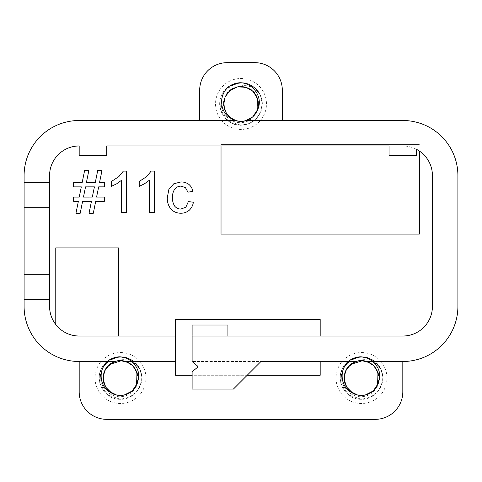 <?xml version="1.0" encoding="UTF-8"?>
<svg xmlns="http://www.w3.org/2000/svg" width="482" height="482" viewBox="0 0 482 482"><rect width="100%" height="100%" fill="white"/><g stroke="black" fill="none" stroke-linecap="round" stroke-linejoin="round"><path stroke-width="0.36" stroke-dasharray="2.41 1.81" d="M109.113 360.084L100.654 370.513L100.069 383.943L107.751 395.029L120.5 399.307L129.519 397.234L136.876 391.607L141.045 383.359L141.395 374.086L137.732 365.615L130.803 359.439L121.952 356.825L112.776 358.24M111.547 358.753L107.408 361.476M114.312 361.747A17.412 17.412 0 0 1 137.515 374.303C140.425 384.431 132.628 395.385 122.32 396.547C111.487 398.222 100.798 389.01 100.756 378.009C99.551 362.193 119.494 351.366 132.381 360.409A21.25 21.25 0 0 1 139.587 368.688C133.61 355.306 113.806 352.697 104.504 363.988C92.297 376.611 102.949 400.211 120.482 399.259L120.488 399.301C134.189 399.723 145.136 385.058 140.931 372.056C137.268 357.891 118.204 351.896 107.143 361.5L115.011 361.5C118.674 360.313 122.326 360.313 125.983 361.506L175.587 361.5M132.381 360.409C120.868 352.065 102.931 358.945 99.87 372.809C96.231 385.672 107.118 399.692 120.512 399.295L129.923 397.048L137.436 390.884L141.353 382.039L140.979 372.321L136.316 363.856L128.351 358.277L118.789 356.849L109.535 359.831M350.107 360.09L341.654 370.513L341.069 383.943L348.751 395.029L361.5 399.307L370.519 397.234L377.876 391.607L382.045 383.359L382.395 374.086L378.732 365.615L371.803 359.439L362.952 356.825L353.776 358.24M352.547 358.753L348.408 361.476M355.312 361.747A17.412 17.412 0 0 1 378.515 374.303C381.425 384.431 373.628 395.385 363.32 396.547C352.487 398.222 341.798 389.01 341.756 378.009C340.551 362.193 360.494 351.366 373.381 360.409A21.25 21.25 0 0 1 380.587 368.688C374.616 355.306 354.806 352.697 345.504 363.988C333.297 376.611 343.949 400.211 361.482 399.259L361.488 399.301C375.189 399.723 386.136 385.058 381.931 372.056C378.268 357.891 359.204 351.896 348.143 361.5L356.011 361.5C359.674 360.313 363.326 360.313 366.983 361.506C363.326 360.313 359.674 360.313 356.017 361.506C359.674 360.313 363.326 360.313 366.983 361.506C363.326 360.313 359.674 360.313 356.017 361.506C359.674 360.313 363.326 360.313 366.983 361.506C363.326 360.313 359.674 360.313 356.017 361.506C359.674 360.313 363.326 360.313 366.983 361.506L374.857 361.5L367.579 357.674L359.409 356.879L367.585 357.68L374.857 361.5C365.952 355.246 357.048 355.246 348.143 361.5L349.932 360.205L348.143 361.5C357.048 355.246 365.952 355.246 374.857 361.5L367.597 357.68L359.439 356.879M373.381 360.409C361.868 352.065 343.931 358.945 340.87 372.809C337.231 385.672 348.118 399.692 361.512 399.295L370.923 397.048L378.436 390.884L382.353 382.039L381.979 372.321L377.316 363.856L369.351 358.277L359.789 356.849L350.534 359.831M234.806 87.7A17.412 17.412 0 0 1 258.015 100.25C260.925 110.378 253.122 121.331 242.82 122.494C231.987 124.169 221.298 114.963 221.256 103.961C220.051 88.146 239.994 77.313 252.881 86.356C241.368 78.012 223.431 84.892 220.37 98.756C216.731 111.619 227.625 125.645 241.012 125.248L249.224 123.537L256.213 118.831L260.756 111.788L262.226 103.479L260.419 95.291L255.49 88.471L248.351 84.013L240.054 82.759M232.059 84.699L229.414 86.133M252.881 86.356A21.25 21.25 0 0 1 260.087 94.635C254.303 81.735 235.493 78.68 225.871 89.007C212.484 101.244 222.841 126.23 240.994 125.193C251.17 124.633 257.978 119.536 261.437 109.914C265.781 96.484 253.954 81.53 239.873 82.753M136.545 384.763C133.363 391.523 128.007 395.083 120.488 395.457C113.613 395.162 108.45 392.017 105.004 386.028C99.147 375.574 107.118 361.211 119.084 360.644C130.99 359.265 141.178 372.152 137.087 383.413C134.117 390.986 128.592 394.993 120.512 395.433C101.877 396.566 96.448 367.32 114.324 361.777C124.422 357.433 132.839 359.741 139.587 368.688M116.463 394.963L120.295 395.463L124.163 395.053M131.99 391.113L134.647 388.221L136.593 384.684M126.079 361.506L121.609 360.644M137.509 374.303L136.249 370.544L131.67 364.693M127.85 362.247L123.434 360.837L116.536 361.09M111.818 362.94L108.125 365.742L103.992 372.556M103.166 376.454L103.335 381.087L106.715 388.631L113.137 393.83L116.831 395.047M377.545 384.763C374.363 391.523 369.007 395.083 361.488 395.457C354.613 395.162 349.45 392.017 346.004 386.028C340.147 375.574 348.118 361.211 360.084 360.644C371.99 359.265 382.178 372.152 378.087 383.413C375.117 390.986 369.592 394.993 361.512 395.433C342.877 396.566 337.448 367.32 355.324 361.777C365.422 357.433 373.839 359.741 380.587 368.688M357.463 394.963L361.295 395.463L365.163 395.053M372.99 391.113L375.647 388.221L377.593 384.684M367.079 361.506L362.609 360.644M378.509 374.303L377.249 370.544L372.67 364.693M368.851 362.247L364.434 360.837L357.536 361.09M352.818 362.94L349.125 365.742L344.992 372.556M344.166 376.454L344.335 381.087L347.715 388.631L354.137 393.83L357.831 395.047M257.081 110.703C253.833 117.5 248.477 121.054 241.006 121.374C230.426 120.355 224.612 114.553 223.564 103.955C223.196 92.405 235.981 83.344 246.76 87.513C264.955 92.821 259.937 122.416 240.994 121.41L246.483 120.494L254.357 120.5L246.489 120.5C242.826 121.687 239.174 121.687 235.517 120.494L241 121.392L245.465 120.801M282.313 120.5L282.313 90.2A27.54 27.54 0 0 0 254.773 62.66L227.227 62.66A27.54 27.54 0 0 0 199.687 90.2L199.687 120.5L79.187 120.5A55.087 55.087 0 0 0 24.1 175.587L24.1 306.413A55.087 55.087 0 0 0 79.187 361.5L79.187 391.8A27.54 27.54 0 0 0 106.727 419.34L375.273 419.34A27.54 27.54 0 0 0 402.813 391.8L402.813 361.5A55.087 55.087 0 0 0 457.9 306.413L457.9 175.587A55.087 55.087 0 0 0 402.813 120.5L246.489 120.5C242.826 121.687 239.174 121.687 235.517 120.494L227.643 120.5L235.517 120.494A17.412 17.412 0 0 1 235.487 120.494M252.496 117.06L255.147 114.168L257.033 110.776M258.009 100.25L256.749 96.49L252.158 90.634M248.351 88.194L243.934 86.784L237.048 87.037M232.318 88.887L228.625 91.688L224.498 98.485M223.666 102.401L223.835 107.04L227.215 114.577L233.637 119.783L237.759 121.078M236.072 120.669L241 121.41C220.979 122.446 217.328 90.489 237.072 86.983C248.248 84.019 259.961 94.418 258.334 105.865C256.472 115.439 250.694 120.602 240.994 121.368C222.353 122.518 216.966 93.267 234.818 87.724C244.928 83.386 253.351 85.688 260.087 94.635M419.34 151.017A29.607 29.607 0 0 0 402.813 145.98L389.04 145.98L389.04 155.62L416.587 155.62L416.587 149.372C412.267 147.131 407.682 145.998 402.813 145.98L221.033 145.98L221.033 144.6L419.34 144.6L221.033 144.6L221.033 234.113L419.34 234.113L419.34 151.017A29.607 29.607 0 0 1 432.42 175.587L432.42 306.413A29.607 29.607 0 0 1 402.813 336.02L192.113 336.02L227.92 336.02L227.92 325.007L192.113 325.007L192.113 361.5L197.62 366.121L197.62 367.206L192.113 371.827L192.113 389.04L233.427 389.04L260.967 361.5L192.113 361.5L348.426 361.5M247.2 375.273L192.113 375.273M320.187 336.02L320.187 319.5L175.587 319.5L175.587 375.273L320.187 375.273L320.187 361.5M131.785 361.5L133.857 361.5L126.579 357.674L118.409 356.879L126.591 357.68L133.857 361.5C124.952 355.246 116.048 355.246 107.143 361.5L108.932 360.205L107.143 361.5C116.048 355.246 124.952 355.246 133.857 361.5L126.597 357.68L118.445 356.879M123.35 171.098L126.615 171.098L126.639 212.58L121.566 212.586L121.548 180.262L116.746 183.756L111.408 186.377L111.402 181.479L118.843 176.623L123.35 171.098M151.161 171.086L154.433 171.086L154.451 212.568L149.384 212.568L149.366 180.244L144.564 183.744L139.22 186.365L139.22 181.461L146.655 176.611L151.161 171.086M180.858 209.061L185.847 207.224L188.378 201.584L193.366 202.235C192.902 205.416 191.505 208.103 189.185 210.309C186.781 212.261 184.022 213.231 180.919 213.231C177.063 213.255 173.767 211.917 171.038 209.218C168.393 205.862 167.146 202.024 167.296 197.71L168.899 189.227L173.785 183.769L180.931 181.949C183.865 181.895 186.528 182.714 188.908 184.413C191.047 186.275 192.372 188.607 192.884 191.414L187.95 192.173L185.456 187.637L181.13 186.118C178.653 186.136 176.575 187.052 174.9 188.872C173.128 191.475 172.333 194.373 172.508 197.566C172.327 200.765 173.098 203.681 174.827 206.326C176.43 208.128 178.442 209.037 180.858 209.061M94.412 186.865L85.537 186.871L83.458 197.102L92.303 197.096L94.412 186.865M82.615 201.301L80.169 213.309L75.939 213.309L78.385 201.307L73.626 201.307L73.619 197.108L79.229 197.108L81.307 186.871L73.613 186.877L73.613 182.678L82.151 182.672L84.597 170.586L88.827 170.58L86.38 182.672L95.255 182.666L97.701 170.58L101.961 170.574L99.515 182.666L104.389 182.666L104.389 186.865L98.671 186.865L96.563 197.096L104.395 197.09L104.395 201.289L95.719 201.295L93.273 213.303L89.043 213.303L91.46 201.295L82.615 201.301M106.727 145.98L79.187 145.98L79.187 155.62L106.727 155.62L106.727 145.98L79.187 145.98A29.607 29.607 0 0 0 49.58 175.587L49.58 306.413A29.607 29.607 0 0 0 79.187 336.02L175.587 336.02M215.52 103.973A25.48 25.48 0 0 0 253.737 126.037A25.48 25.48 0 0 0 253.737 81.91A25.48 25.48 0 0 0 215.52 103.973M336.02 378.027A25.48 25.48 0 0 0 374.237 400.09A25.48 25.48 0 0 0 374.237 355.963A25.48 25.48 0 0 0 336.02 378.027M95.02 378.027A25.48 25.48 0 0 0 133.237 400.09A25.48 25.48 0 0 0 133.237 355.963A25.48 25.48 0 0 0 95.02 378.027M229.601 86.043L221.148 96.466L220.569 109.896L228.251 120.976L240.994 125.248L249.248 123.543L256.237 118.777L260.804 111.722L262.214 103.389L260.37 95.165L255.388 88.369L248.17 83.964L239.855 82.753M245.362 120.825L249.7 119.09L252.809 116.771M257.304 110.065L258.364 105.546L258.286 101.847M255.358 94.135L252.273 90.67L249.146 88.58M241.175 86.567L236.596 87.103L233.324 88.339M226.908 93.755L224.666 97.876L223.744 101.618M224.516 109.559L226.618 113.836L229.986 117.451M361.512 395.433C343.768 396.451 337.448 369.537 353.668 362.446C364.181 356.698 378.46 364.826 378.9 376.797C378.442 388.016 372.64 394.228 361.488 395.427M365.898 394.866L370.2 393.137L373.315 390.818M377.804 384.118L378.864 379.599L378.786 375.9M375.858 368.188L372.773 364.723L369.652 362.639M361.675 360.62L357.096 361.151L353.818 362.392M347.408 367.808L345.166 371.929L344.244 375.683M345.004 383.582L347.118 387.883L350.492 391.511M120.512 395.433C102.768 396.451 96.448 369.537 112.668 362.446C123.181 356.698 137.46 364.826 137.9 376.797C137.442 388.016 131.64 394.228 120.488 395.427M124.898 394.866L129.2 393.137L132.315 390.818M136.804 384.118L137.864 379.599L137.786 375.9M134.858 368.188L131.773 364.723L128.652 362.639M120.675 360.62L116.096 361.151L112.818 362.392M106.408 367.808L104.166 371.929L103.244 375.683M104.004 383.582L106.118 387.883L109.492 391.511M118.433 336.02L118.433 247.887L55.773 247.887L55.773 324.543M227.643 120.5C236.548 126.754 245.452 126.754 254.357 120.5C245.452 126.754 236.548 126.754 227.643 120.5C236.548 126.76 245.452 126.76 254.357 120.5C245.452 126.76 236.548 126.76 227.643 120.5C236.548 126.76 245.452 126.76 254.357 120.5C245.452 126.754 236.548 126.754 227.643 120.5C236.548 126.754 245.452 126.754 254.357 120.5C245.452 126.76 236.548 126.76 227.643 120.5C236.548 126.76 245.452 126.76 254.357 120.5C245.452 126.76 236.548 126.76 227.643 120.5L235.511 120.5C239.174 121.687 242.826 121.687 246.483 120.494C242.826 121.687 239.174 121.687 235.517 120.494C239.174 121.687 242.826 121.687 246.483 120.494C242.826 121.687 239.174 121.687 235.517 120.494C239.174 121.687 242.826 121.687 246.483 120.494C242.826 121.687 239.174 121.687 235.517 120.494L199.687 120.5M349.932 360.205L348.143 361.5C357.048 355.246 365.952 355.246 374.857 361.5L402.813 361.5M79.187 361.5L107.426 361.5M239.042 121.277L242.958 121.277M359.608 356.861L367.676 357.704L374.857 361.5C365.952 355.246 357.048 355.246 348.143 361.5C357.048 355.246 365.952 355.246 374.857 361.5C370.604 358.168 365.778 356.602 360.373 356.807M356.029 361.53C359.699 360.343 363.356 360.325 366.995 361.476L372.761 361.5M108.932 360.205L107.143 361.5C116.048 355.246 124.952 355.246 133.857 361.5C124.952 355.246 116.048 355.246 107.143 361.5C116.048 355.246 124.952 355.246 133.857 361.5C129.604 358.168 124.778 356.602 119.373 356.807M125.983 361.506C122.326 360.313 118.674 360.313 115.017 361.506C118.674 360.313 122.326 360.313 125.983 361.506C122.326 360.313 118.674 360.313 115.017 361.506C118.674 360.313 122.326 360.313 125.983 361.506C122.326 360.313 118.674 360.313 115.017 361.506C118.674 360.313 122.326 360.313 125.983 361.506M115.029 361.53C118.699 360.343 122.356 360.325 125.995 361.476M133.857 361.5L126.676 357.704L118.614 356.861M49.58 182.473L24.1 182.473M49.58 299.527L24.1 299.527"/><path stroke-width="0.72" d="M112.776 358.24L111.547 358.753M353.776 358.24L352.547 358.753M240.054 82.759L232.059 84.699M229.432 86.151A21.25 21.25 0 0 1 239.873 82.753C253.52 82.555 264.118 98.611 257.081 110.703M131.761 361.5C138.949 368.146 140.539 375.9 136.545 384.763A17.412 17.412 0 0 1 111.463 392.908C99.413 387.606 97.713 369.965 107.408 361.476M124.163 395.053L131.99 391.113M136.593 384.684L136.972 372.309L132.749 365.681L126.079 361.506M121.609 360.644L109.541 364.458L104.57 371.062L103.106 379.195L105.636 387.04L111.463 392.908M131.67 364.693L127.85 362.247M116.536 361.09L111.818 362.94M103.992 372.556L103.166 376.454M116.831 395.047L120.494 395.415L124.898 394.866M372.761 361.5C379.949 368.146 381.539 375.9 377.545 384.763A17.412 17.412 0 0 1 352.463 392.908C340.413 387.606 338.713 369.965 348.408 361.476M365.163 395.053L372.99 391.113M377.593 384.684L377.972 372.309L373.749 365.681L367.079 361.506M362.609 360.644L350.541 364.458L345.57 371.062L344.106 379.195L346.636 387.04L352.463 392.908M372.67 364.693L368.851 362.247M357.536 361.09L352.818 362.94M344.992 372.556L344.166 376.454M357.831 395.047L361.494 395.415L365.898 394.866M257.063 110.703A17.412 17.412 0 0 1 235.511 120.5L79.187 120.5A55.087 55.087 0 0 0 24.1 175.587L24.1 182.473L49.58 182.473L49.58 175.587A29.607 29.607 0 0 1 79.187 145.98L79.187 155.62L106.727 155.62L106.727 145.98L389.04 145.98L389.04 155.62L416.587 155.62L416.587 149.372A29.607 29.607 0 0 1 432.42 175.587L432.42 306.413A29.607 29.607 0 0 1 402.813 336.02L192.113 336.02L192.113 325.007L227.92 325.007L227.92 336.02M235.487 120.494A17.412 17.412 0 0 1 231.963 118.861C219.147 113.258 218.292 94.02 229.414 86.133M245.465 120.801L252.496 117.06M257.033 110.776L257.472 98.256L252.954 91.345L245.796 87.212L237.536 86.929L230.041 90.405L225.07 97.015L223.6 105.142L226.136 112.987L231.963 118.861M252.158 90.634L248.351 88.194M237.048 87.037L232.318 88.887M224.498 98.485L223.666 102.401M237.759 121.078L240.994 121.368L245.362 120.825M356.017 361.506C359.674 360.313 363.326 360.313 366.983 361.506L374.857 361.5L366.983 361.506C363.326 360.313 359.674 360.313 356.017 361.506L260.967 361.5L233.427 389.04L192.113 389.04L192.113 371.827L197.62 367.206L197.62 366.121L192.113 361.5L192.113 336.02M348.426 361.5L349.938 360.199A21.25 21.25 0 0 1 360.373 356.807C365.031 357.017 369.164 358.584 372.785 361.5L402.813 361.5A55.087 55.087 0 0 0 457.9 306.413L457.9 175.587A55.087 55.087 0 0 0 402.813 120.5L246.489 120.5L242.958 121.277M320.187 361.5L320.187 375.273L247.2 375.273M192.113 375.273L175.587 375.273L175.587 319.5L320.187 319.5L320.187 336.02M175.587 336.02L79.187 336.02A29.607 29.607 0 0 1 49.58 306.413L49.58 299.527L24.1 299.527L24.1 306.413A55.087 55.087 0 0 0 79.187 361.5L107.426 361.5L108.938 360.199A21.25 21.25 0 0 1 119.373 356.807C124.031 357.017 128.164 358.584 131.785 361.5L175.587 361.5M133.857 361.5L125.983 361.506C122.326 360.313 118.674 360.313 115.017 361.506L107.426 361.5M123.35 171.098L126.615 171.098L126.639 212.58L121.566 212.586L121.548 180.262L116.746 183.756L111.408 186.377L111.402 181.479L118.843 176.623L123.35 171.098M151.161 171.086L154.433 171.086L154.451 212.568L149.384 212.568L149.366 180.244L144.564 183.744L139.22 186.365L139.22 181.461L146.655 176.611L151.161 171.086M180.858 209.061L185.847 207.224L188.378 201.584L193.366 202.235C192.902 205.416 191.505 208.103 189.185 210.309C186.781 212.261 184.022 213.231 180.919 213.231C177.063 213.255 173.767 211.917 171.038 209.218C168.393 205.862 167.146 202.024 167.296 197.71L168.899 189.227L173.785 183.769L180.931 181.949C183.865 181.895 186.528 182.714 188.908 184.413C191.047 186.275 192.372 188.607 192.884 191.414L187.95 192.173L185.456 187.637L181.13 186.118C178.653 186.136 176.575 187.052 174.9 188.872C173.128 191.475 172.333 194.373 172.508 197.566C172.327 200.765 173.098 203.681 174.827 206.326C176.43 208.128 178.442 209.037 180.858 209.061M94.412 186.865L85.537 186.871L83.458 197.102L92.303 197.096L94.412 186.865M82.615 201.301L80.169 213.309L75.939 213.309L78.385 201.307L73.626 201.307L73.619 197.108L79.229 197.108L81.307 186.871L73.613 186.877L73.613 182.678L82.151 182.672L84.597 170.586L88.827 170.58L86.38 182.672L95.255 182.666L97.701 170.58L101.961 170.574L99.515 182.666L104.389 182.666L104.389 186.865L98.671 186.865L96.563 197.096L104.395 197.09L104.395 201.289L95.719 201.295L93.273 213.303L89.043 213.303L91.46 201.295L82.615 201.301M419.34 151.017L419.34 234.113L221.033 234.113L221.033 145.98L106.727 145.98M49.58 182.473L49.58 299.527M55.773 324.543L55.773 247.887L118.433 247.887L118.433 336.02M252.809 116.771L257.304 110.065M258.286 101.847L255.358 94.135M249.146 88.58L241.175 86.567M233.324 88.339L226.908 93.755M223.744 101.618L224.516 109.559M229.986 117.451L236.072 120.669M373.315 390.818L377.804 384.118M378.786 375.9L375.858 368.188M369.652 362.639L361.675 360.62M353.818 362.392L347.408 367.808M344.244 375.683L345.004 383.582M350.492 391.511L357.463 394.963M350.534 359.831L350.107 360.09M132.315 390.818L136.804 384.118M137.786 375.9L134.858 368.188M128.652 362.639L120.675 360.62M112.818 362.392L106.408 367.808M103.244 375.683L104.004 383.582M109.492 391.511L116.463 394.963M109.535 359.831L109.113 360.084M199.687 120.5L199.687 90.2A27.54 27.54 0 0 1 227.227 62.66L254.773 62.66A27.54 27.54 0 0 1 282.313 90.2L282.313 120.5M402.813 361.5L402.813 391.8A27.54 27.54 0 0 1 375.273 419.34L106.727 419.34A27.54 27.54 0 0 1 79.187 391.8L79.187 361.5M239.855 82.753L229.601 86.043M227.643 120.5L235.517 120.494L239.042 121.277M359.409 356.879L349.932 360.205L359.427 356.879M359.439 356.879L349.932 360.205L359.608 356.861M118.409 356.879L108.932 360.205L118.427 356.879M118.445 356.879L108.932 360.205L118.614 356.861M125.983 361.506C122.326 360.313 118.674 360.313 115.017 361.506M24.1 299.527L24.1 182.473M24.1 207.26L49.58 207.26M24.1 274.74L49.58 274.74"/></g></svg>
